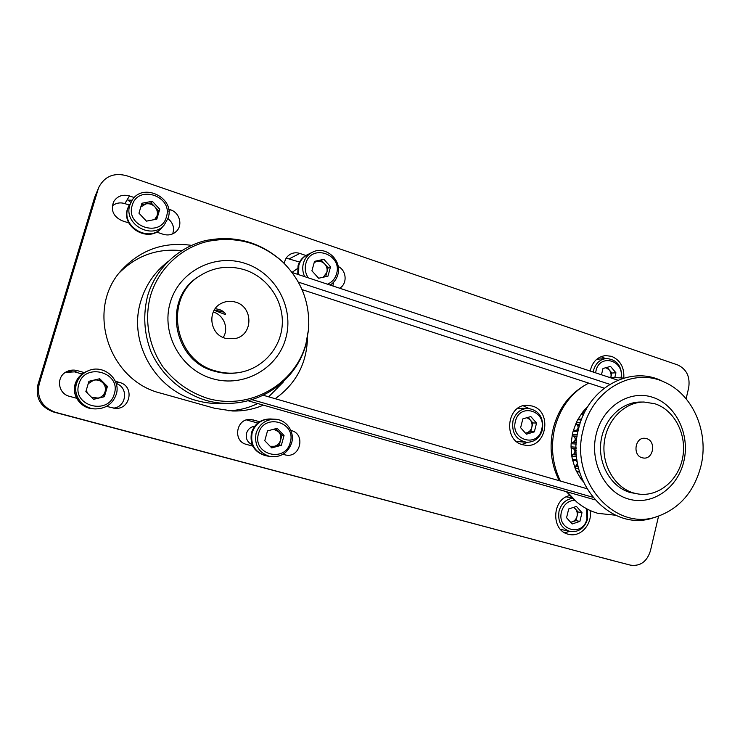 <?xml version="1.0" encoding="UTF-8"?>
<svg xmlns="http://www.w3.org/2000/svg" width="740" height="740" viewBox="0 0 740 740"><rect width="100%" height="100%" fill="white"/><g stroke="black" fill="none" stroke-linecap="round" stroke-linejoin="round"><path stroke-width="1.11" d="M369.473 495.874L357.133 492.599L369.473 495.874M614.089 560.874L603.045 557.951L614.089 560.874M78.135 418.452L63.696 414.613L78.135 418.452M132.155 200.216L127.872 200.087L130.814 202.371M41.246 375.448L45.464 361.555L41.246 375.448M72.113 370.592L66.498 371.795M89.679 215.451L93.804 201.909L89.679 215.451M569.763 495.587C551.966 498.788 550.708 530.506 568.265 534.206L568.838 534.345C580.724 537.573 592.832 523.763 590.011 510.452M608.918 377.243L623.792 378.094C624.43 367.456 620.361 360.204 611.582 356.338L605.514 355.579C597.384 356.8 592.287 361.962 590.215 371.055M600.991 356.671L605.607 358.576M532.19 406.029L527.352 405.289C507.066 404.132 502.608 439.893 522.505 444.694L525.881 445.332C546.749 447.95 552.558 411.32 532.19 406.029M523.254 405.807L528.776 408.406M228.346 410.756C238.724 410.432 248.501 408.018 257.687 403.522M268.648 396.807L283.18 382.154M181.689 250.657C157.5 248.196 136.798 255.494 119.566 272.551M610.898 560.106L53.743 412.06C40.645 407.194 35.354 398.148 37.87 384.911L94.692 197.201L98.947 187.017C104.84 176.231 114.062 172.466 126.642 175.722L677.692 364.94C686.637 369.168 690.3 376.808 688.681 387.843L686.11 398.786M332.935 286.001L333.49 282.356M299.543 262.062L286.223 258.103M172.661 233.877C174.659 227.901 173.086 222.814 167.943 218.633M129.158 205.036L124.884 203.602C120.167 202.187 115.977 202.945 112.314 205.887M82.131 373.996L74.527 371.868L65.398 372.414M113.192 408.156C126.522 407.25 128.917 387.362 116.18 383.542M257.724 423.049L246.559 419.932M307.479 337.708C306.813 363.423 296.055 383.755 275.215 398.712M263.375 405.141C253.57 409.312 243.266 411.264 232.443 410.987L214.554 408.258L161.089 393.273C108.576 380.906 85.035 308.987 121.684 269.998C140.683 249.704 163.975 241.49 191.567 245.365M53.743 412.06L55.648 412.365C42.041 407.315 36.547 397.907 39.155 384.143L37.87 384.911M55.648 412.365L610.685 560.051M658.572 516.113L650.404 550.912C646.899 561.734 640.257 566.479 630.471 565.147L630.369 565.12M94.692 197.201L98.947 187.017M98.142 189.209L39.155 384.143M284.373 263.57C284.872 259.305 286.944 256.151 290.561 254.107C293.502 252.627 296.583 252.396 299.793 253.422L305.925 255.494M338.199 266.511C346.671 270.368 347.569 283.846 339.651 288.221M168.59 209.143L170.404 209.753C179.552 212.491 183.058 225.09 176.416 231.306C172.707 234.747 168.304 235.746 163.189 234.275L156.482 232.064M128.899 222.981L122.044 220.733C113.331 216.598 110.528 210.271 113.645 201.733C117.29 196.044 122.562 194.111 129.463 195.934L134.319 197.571M115.357 381.285L119.575 382.469C134.643 385.975 130.721 409.618 115.246 408.378L106.514 406.389M76.618 398.259L69.532 396.335C57.859 393.726 55.796 376.827 66.535 371.739C69.939 370.009 73.51 369.63 77.228 370.611L84.277 372.581M65.777 372.174L72.02 370.851M290.829 430.412L291.347 430.56C305.935 433.982 300.348 458.282 285.686 455.017L282.976 454.323M252.83 446.137L246.475 444.407C232.258 441.243 236.301 417.887 250.749 419.478L259.638 421.68M527.537 442.326L521.83 444.481M569.791 531.422L564.601 532.689M642.061 457.736C632.423 455.341 634.966 437.229 644.78 438.284L646.603 438.617C656.315 441.123 653.522 459.374 643.606 458.042L642.061 457.736M633.671 492.997L638.546 494.043C658.85 497.012 678.83 479.992 682.77 457.126C686.942 434.306 674.418 410.034 654.891 403.753L644.013 402.033C624.717 401.959 606.8 419.904 604.265 442.502C601.555 465.081 614.857 487.651 633.671 492.997M644.013 402.033L640.415 402.051C621.202 401.968 603.368 419.811 600.843 442.289C598.142 464.729 611.379 487.179 630.119 492.488L638.546 494.043M700.974 465.913C694.25 491.647 679.644 508.537 657.157 516.566C614.681 532.18 569.023 480.269 583.231 429.514C592.231 389.314 633.523 366.651 665.029 382.423C693.158 394.846 709.16 432.66 700.974 465.913M596.218 434.167C589.28 461.797 604.802 492.479 628.556 499.047C652.218 506.021 677.812 488.049 683.871 461.251C690.254 434.546 676.009 404.836 652.782 397.334C629.657 389.434 602.795 406.436 596.218 434.167M663.179 381.544L661.986 380.98C629.879 364.903 587.745 387.954 578.551 428.923C564.047 480.639 610.648 533.521 653.957 517.593L655.205 517.195M582.537 386.706L581.501 387.39C567.451 396.677 558.043 410.284 553.289 428.21C549.015 446.71 550.986 464.202 559.209 480.695M566.341 491.656L575.48 500.915M560.411 481.037C552.336 464.267 550.458 446.553 554.778 427.896C559.671 409.442 569.356 395.428 583.814 385.873L588.661 383.098M615.532 515.225L597.902 513.347C590.178 511.155 583.092 507.353 576.645 501.933L567.154 491.897M581.27 477.152L580.909 478.9L576.349 471.038L577.542 471.806M578.19 466.792L575.507 466.496L575.146 468.254L572.399 459.337L573.315 460.382L577.061 460.77L573.528 460.428M576.423 455.017L572.538 454.675L571.817 456.284L571.04 446.84L572.002 448.246L576.173 448.57M582.01 479.039L580.909 478.9L582.963 481.287M578.625 468.651L575.146 468.254L576.349 471.038L579.365 471.389M576.571 456.719L571.817 456.284L572.399 459.337L576.923 459.771M576.395 442.622L572.168 442.344L571.123 443.713L571.04 446.84L576.192 447.219M576.303 444.074L571.123 443.713L572.381 434.315L573.028 435.953L577.117 436.184M578.199 430.43L574.425 430.255L573.121 431.3L572.381 434.315L577.376 434.574M577.959 431.531L573.121 431.3L576.331 422.522L576.599 424.288L579.799 424.399M579.161 419.145L577.681 419.802L576.331 422.522L580.364 422.651M581.335 419.904L577.681 419.802L582.63 412.171L582.519 413.956L583.823 413.984M586.126 409.488L584.508 409.904L582.63 412.171L584.692 412.199M585.886 409.923L584.508 409.904L587.939 406.389M572.168 442.344L573.704 441.974L575.054 440.337L576.58 440.43M576.756 438.875L575.267 438.783L575.054 440.337M575.267 438.783L574.397 436.785L573.028 435.953M572.538 454.675L573.953 453.898L574.924 451.937L576.247 452.048M576.201 450.493L574.795 450.382L574.924 451.937M574.795 450.382L573.537 448.681L572.02 448.246M575.507 466.496L577.468 463.221M577.219 461.769L577.246 463.203M576.793 461.732L576.025 460.668M583.259 415.214L582.519 413.956M574.425 430.255L575.988 430.319L578.504 429.135M578.865 427.674L578.171 427.646L577.635 429.098M578.171 427.646L577.755 425.472L576.599 424.288M214.147 310.282L225.469 314.611C225.561 313.039 223.499 311.3 219.271 309.413L215.155 308.737M223.212 337.496C229.095 328.542 223.859 314.99 213.333 312.049L213.24 312.021M225.367 338.3C209.143 334.221 206.858 309.246 222.139 303.002C226.505 301.041 231.01 300.764 235.644 302.161C253.145 306.795 253.376 334.304 235.94 338.402L225.367 338.3M216.043 371.055C223.276 373.136 230.566 373.691 237.91 372.71C261.831 369.491 280.738 348.799 282.236 324.962C283.864 301.143 267.936 277.38 244.829 269.869C228.956 265.031 213.999 266.983 199.967 275.733C163.013 297.628 173.863 360.935 216.043 371.055M199.967 275.733L198.69 276.566C161.968 298.331 172.744 361.222 214.674 371.267C221.861 373.339 229.104 373.885 236.402 372.914L237.91 372.71M305.935 343.786C295.14 384.282 250.102 410.543 207.885 398.471C189.865 392.644 174.908 382.145 163.004 366.966C148.694 346.19 144.032 319.763 150.516 295.732C158.453 268.879 180.819 247.891 207.413 241.453C236.014 235.801 261.164 242.683 282.856 262.099C301.643 280.886 310.199 303.298 308.525 329.356L305.935 343.786M170.237 302.568C160.802 333.925 181.18 369.991 212.556 378.704C243.811 387.88 277.63 368.575 285.788 338.263C294.391 308.081 275.928 273.375 245.356 263.468C214.933 253.108 179.2 271.062 170.237 302.568M286.769 266.076L282.393 261.599C260.323 241.841 234.719 234.83 205.59 240.574C178.516 247.114 155.724 268.481 147.63 295.824C142.903 314.667 144.023 333.296 150.988 351.704C161.524 375.143 182.022 393.06 206.072 400.396C249.066 412.652 294.899 385.901 305.87 344.701L308.515 330.012L308.811 323.88M223.554 403.356C214.517 403.966 205.554 403.041 196.692 400.581C155.335 390.1 127.752 341.954 140.868 300.967C145.762 284.974 154.715 271.922 167.758 261.793M216.496 308.839L221.954 310.587M224.128 312.252L214.332 309.968M617.854 380.194L292.124 272.505M302.05 289.618L604.201 388.167M248.714 400.96L594.738 499.768M586.7 488.631L263.81 395.419M298.359 282.116L609.788 384.319M252.59 399.859L592.555 497.178M596.745 359.252L606.291 358.521C616.725 359.418 621.859 365.81 621.683 377.714M593.212 372.044L593.545 370.333C595.626 363.322 599.872 359.39 606.291 358.521M595.626 372.849L595.996 370.786C599.668 353.248 624.43 360.204 621.054 377.613M601.463 374.773L602.989 368.492L610.519 366.402L615.939 372.803L614.903 377.076M607.077 367.364L609.187 369.843C610.851 371.943 611.416 374.366 610.879 377.113L611.878 373.016L615.939 372.803M605.894 367.688L609.187 369.843L611.878 373.016M566.266 496.855L571.965 497.789M587.357 509.157L587.606 518.971C584.535 528.295 578.662 532.467 569.994 531.468C561.17 528.341 557.525 521.524 559.061 511.035C561.271 503.626 565.767 499.398 572.547 498.325M586.256 508.565L586.968 518.721C583.157 537.499 556.351 530.275 561.512 511.636C563.713 504.495 568.116 500.702 574.712 500.249M570.568 522.199L572.168 521.894C574.647 520.969 576.275 519.091 577.052 516.279L578.107 511.941L581.991 512.672L579.873 521.413L572.159 523.966L566.562 517.732L568.699 508.954L576.432 506.438L581.991 512.672M560.411 529.304L569.994 531.468M579.873 521.413L575.998 520.627L570.725 522.366M575.998 520.627L577.052 516.279C577.653 513.421 577.089 510.942 575.341 508.843L578.107 511.941M573.916 507.252L575.341 508.843L573.491 507.39M517.667 408.388L527.87 408.369C538.988 410.275 543.835 417.425 542.411 429.801C539.793 438.071 534.53 442.233 526.621 442.289C516.039 439.921 511.488 432.771 512.977 420.838C515.456 412.976 520.423 408.822 527.87 408.369M515.419 421.356C519.6 402.338 546.999 410.931 541.671 429.357C537.721 448.264 510.082 440.078 515.419 421.356M525.4 433.076L526.778 432.826C529.331 431.975 531.015 430.125 531.82 427.304L532.911 422.938L536.546 423.067L534.345 431.864L526.39 434.195L520.618 427.702L522.838 418.868L530.811 416.574L536.546 423.067M516.446 441.447L526.621 442.289M534.345 431.864L530.728 431.67L525.511 433.205M530.728 431.67L531.82 427.304C532.439 424.427 531.857 421.893 530.062 419.719L532.911 422.938M527.999 417.379L530.062 419.719L526.973 417.675M297.508 268.546L292.032 272.394M297.748 274.364L298.054 265.752C299.515 260.859 302.447 257.279 306.85 254.995L307.627 254.615C303.215 256.9 300.274 260.489 298.812 265.401L298.636 274.66L298.812 265.401C300.274 260.489 303.215 256.9 307.627 254.615L312.363 252.266C325.471 245.042 342.518 260.249 337.81 274.734C336.524 279.211 333.953 282.652 330.096 285.067M304.658 276.649C302.632 272.264 302.216 267.788 303.418 263.218C304.908 258.232 307.886 254.588 312.363 252.266M308.229 277.833C305.361 273.375 304.565 268.639 305.842 263.607C310.818 243.164 342.833 254.171 336.534 273.883C335.063 278.786 332.038 282.227 327.459 284.188M323.278 277.204L326.839 272.44L328.135 267.76L330.558 266.733L327.959 276.168L318.644 278.24L311.91 270.822L314.537 261.34L323.87 259.324L330.558 266.733M323.87 259.324L314.371 261.951M325.674 276.677L326.839 272.44C327.579 269.351 326.904 266.567 324.814 264.088L328.135 267.76M321.493 260.406L324.814 264.088C322.566 261.757 319.921 260.868 316.868 261.405L314.204 262.524M164.354 224.831L161.782 227.726C149.684 243.025 121.231 227.078 127.826 208.356L129.426 204.592L127.493 208.893C120.916 227.559 149.295 243.46 161.366 228.197L161.782 227.726C149.684 243.025 121.231 227.078 127.826 208.356L131.831 200.725C142.515 181.753 175.315 197.608 168.165 217.939L164.354 224.831C152.061 240.371 123.154 224.137 129.861 205.11L131.831 200.725M132.201 205.452C137.816 183.992 173.475 196.248 166.389 216.903C161.135 238.243 125.106 226.496 132.201 205.452M154.632 219.567L157.093 215.682L158.536 210.78L159.757 209.244L156.834 219.142L146.446 221.14L138.954 213.185L141.913 203.241L152.329 201.299L159.757 209.244M152.329 201.299L151.163 202.899L141.47 204.712M156.02 219.299L157.093 215.682C157.925 212.445 157.176 209.494 154.854 206.839L158.536 210.78M151.163 202.899L154.854 206.839C152.366 204.342 149.415 203.352 146.002 203.861L140.794 206.978M95.275 408.924L93.786 408.85C81.261 408.572 71.521 395.484 75.369 383.894C77.293 377.983 81.178 373.774 87.024 371.258L86.802 371.351C80.965 373.857 77.09 378.057 75.175 383.949C71.336 395.502 81.049 408.563 93.545 408.841L93.786 408.85C81.261 408.572 71.521 395.484 75.369 383.894C77.293 377.983 81.178 373.774 87.024 371.258L88.402 370.703C103.544 363.895 121.415 379.37 116.208 394.494C112.721 403.957 105.737 408.767 95.275 408.924C82.538 408.647 72.64 395.327 76.553 383.551C78.505 377.539 82.455 373.256 88.402 370.703M78.875 384.115C84.712 361.869 121.628 372.387 114.275 393.884C108.817 415.973 71.512 406.01 78.875 384.115M91.649 397.389L98.254 398.074C101.704 397.103 103.979 394.975 105.08 391.673L106.588 386.585L107.411 386.437L104.377 396.714L93.61 399.341L85.858 391.636L88.93 381.304L99.724 378.741L107.411 386.437M86.395 389.841L87.246 393.005M99.724 378.741L88.93 381.331M104.377 396.714L93.508 399.23M103.582 396.769L105.08 391.673C105.95 388.315 105.182 385.346 102.777 382.765L106.588 386.585M98.966 378.945L102.777 382.765C100.196 380.351 97.144 379.5 93.619 380.212L88.227 383.69M254.653 426.231C250.573 426.915 247.872 429.246 246.54 433.242C245.523 438.561 247.4 442.381 252.183 444.712M270.128 456.562L265.975 455.738C254.828 452.196 250.213 444.5 252.146 432.66C255.337 423.678 261.581 419.127 270.868 418.997L270.183 418.96C260.906 419.09 254.68 423.632 251.507 432.586C249.574 444.398 254.171 452.075 265.299 455.609L265.975 455.738C254.828 452.196 250.213 444.5 252.146 432.66C255.337 423.678 261.581 419.127 270.868 418.997L275.086 419.229C286.436 419.552 294.992 431.892 291.634 442.927C287.888 453.102 280.719 457.644 270.128 456.562C258.815 452.963 254.135 445.147 256.096 433.113C259.333 423.983 265.66 419.358 275.086 419.229M258.51 433.705C263.671 412.559 296.749 421.985 290.219 442.464C285.372 463.462 251.97 454.536 258.51 433.705M270.174 446.303L274.485 446.276C277.583 445.304 279.618 443.251 280.599 440.115L281.931 435.268L284.049 435.499L281.357 445.276L271.728 447.913L264.772 440.726L267.501 430.902L277.149 428.321L284.049 435.499M281.357 445.276L279.257 444.962L271.053 447.21M279.257 444.962L280.599 440.115C281.367 436.914 280.673 434.112 278.508 431.707L281.931 435.268M275.641 428.719L278.508 431.707L273.754 429.228M289.497 258.704L299.793 253.422M168.887 211.538L170.404 209.753M129.463 195.934L124.884 203.602M77.228 370.611L74.527 371.868M119.575 382.469L116.06 383.135M290.875 430.514L291.347 430.56M253.311 419.913L248.178 419.589M576.719 465.358L577.903 465.488M573.953 453.898L576.358 454.11M573.537 448.681L576.173 448.884M573.704 441.974L576.432 442.159M579.457 425.537L577.755 425.472M574.397 436.785L577.006 436.933M578.199 430.421L575.988 430.319M610.787 560.078L630.471 565.147M665.029 382.423L661.986 380.98M657.157 516.566L653.957 517.593M577.348 471.796L579.559 472.055M578.828 419.09L581.612 419.164M282.856 262.099L282.393 261.599M308.525 329.356L308.515 330.012"/></g></svg>
